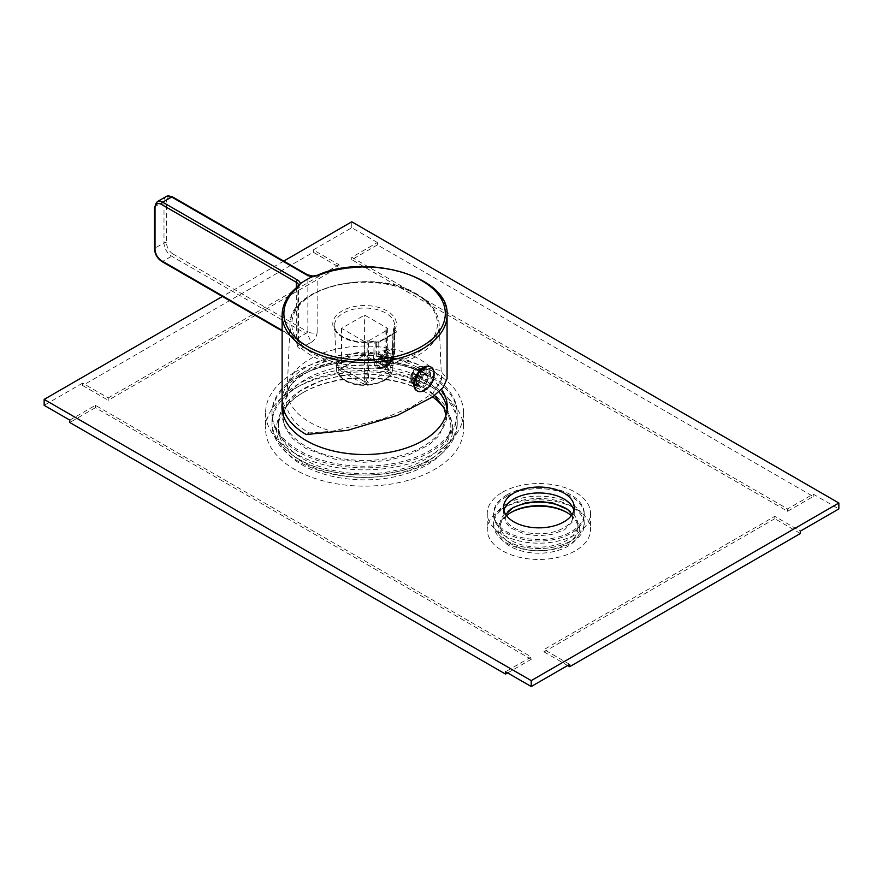 <?xml version="1.0" encoding="UTF-8"?>
<svg xmlns="http://www.w3.org/2000/svg" width="883" height="883" viewBox="0 0 883 883"><rect width="100%" height="100%" fill="white"/><g stroke="black" fill="none" stroke-linecap="round" stroke-linejoin="round"><path stroke-width="0.66" stroke-dasharray="4.42 3.31" d="M172.969 253.984A9.062 5.232 60 0 1 166.556 242.891L166.556 201.445A9.062 5.232 60 0 1 172.969 197.748L307.858 275.617L307.858 331.865A7.252 4.183 0 0 0 317.152 332.328C316.533 337.174 314.326 340.628 310.54 342.714C310.264 338.929 308.675 335.904 305.794 333.631L307.858 331.865L172.969 253.984A1.81 1.049 -60 0 1 171.688 256.213L162.715 261.39L296.82 338.807A7.252 4.47 56.4 0 1 302.295 347.472C299.182 349.37 297.461 348.178 297.13 343.895L297.13 287.615L298.443 285.253A7.252 4.183 0 0 0 298.443 285.242L298.443 341.489A7.252 4.183 180 0 1 297.13 343.895M282.118 330.319L296.324 338.52A7.252 4.183 180 0 1 298.443 341.489L296.401 339.182L282.118 330.937M307.483 274.79A1.81 1.049 120 0 1 307.858 275.617A7.252 4.183 0 0 0 313.012 276.843L317.152 276.059L317.152 332.328M282.118 400.882A82.483 47.616 180 0 1 333.034 356.887A82.483 47.616 180 0 1 422.913 367.218L440.286 370.407L447.074 378.675M426.114 369.624L426.114 373.895A5.441 3.135 -60 0 0 420.992 376.853L420.992 372.582A9.967 5.762 -60 0 1 426.114 369.624L425.418 369.215L420.297 372.173L415.981 378.928L415.981 384.845L417.714 386.82L420.297 387.339L425.418 384.381L429.116 377.262L429.116 371.346L427.681 369.558L425.418 369.215L420.474 366.368A9.967 5.762 -60 0 0 417.913 367.284A9.967 5.762 -60 0 0 415.352 369.326L413.299 370.772A7.075 4.084 -60 0 1 415.86 368.465A7.075 4.084 -60 0 1 418.432 367.803L418.432 369.447A5.441 3.135 120 0 0 413.299 372.416L413.299 370.772M306.269 434.557L309.094 432.924A78.488 45.32 180 0 1 286.258 398.078A78.488 45.32 180 0 1 336.82 358.498A78.488 45.32 180 0 1 420.098 368.84L422.913 367.218M420.098 368.84C426.312 369.249 431.224 370.286 434.822 371.953L441.544 379.58L432.869 393.233L412.449 406.434L382.008 419.237L332.063 431.279L309.094 432.924M441.544 379.58L439.182 324.282C438.31 312.372 430.915 302.317 416.975 294.116C374.822 267.284 288.73 286.677 290.01 324.282A74.602 43.068 180 0 1 336.898 285.352A74.602 43.068 180 0 1 417.35 294.889A74.602 43.068 180 0 1 439.182 324.282A74.602 43.068 180 0 1 393.995 364.933A74.602 43.068 180 0 1 311.842 355.805A74.602 43.068 180 0 1 290.01 324.282L287.218 389.635A77.406 44.691 180 0 0 309.867 422.328A77.406 44.691 0 0 0 332.063 431.279M287.218 389.635A77.406 44.691 180 0 1 287.339 387.968A77.406 44.691 180 0 1 337.196 348.94A77.406 44.691 180 0 1 419.326 359.138A77.406 44.691 0 0 1 434.822 371.953M418.432 376.07L426.114 380.507L426.114 384.789L420.661 381.633L424.436 372.869L422.504 366.566L412.538 372.328L412.891 384.039L415.54 384.591L413.299 380.672L413.299 379.028A5.441 3.135 120 0 0 418.432 376.07L418.432 377.714A7.075 4.084 -60 0 1 413.299 380.672M415.352 384.491A9.967 5.762 -60 0 0 420.474 381.533L415.54 384.591L420.992 387.747L420.992 383.476L413.299 379.028M395.871 332.505A1.81 1.049 60 0 0 394.966 332.416L394.911 332.803A1.093 0.629 0 0 1 394.591 333.244A1.81 1.049 60 0 1 394.966 332.416L378.553 341.887A1.81 1.049 60 0 0 378.178 342.714L378.178 361.953A11.6 6.7 120 0 0 385.297 367.24L387.471 365.981A11.6 6.7 120 0 0 394.591 352.483L394.591 333.244L378.178 342.714A1.093 0.629 0 0 1 376.644 342.714A1.81 1.049 120 0 0 376.268 341.887L374.271 341.048C355.617 345.22 333.84 335.661 334.602 325.772A30 17.318 180 0 1 352.77 309.425A30 17.318 180 0 1 385.805 313.101A30 17.318 180 0 1 394.58 325.772L392.747 368.774C393.012 383.586 360.981 390.661 345.054 380.65C338.884 376.335 336.015 372.372 336.445 368.774A28.157 16.258 0 0 0 344.679 379.867A28.157 16.258 0 0 0 375.043 383.465A28.157 16.258 0 0 0 392.747 368.774A28.157 16.258 0 0 0 384.502 356.875A28.157 16.258 0 0 0 353.498 353.432A28.157 16.258 0 0 0 336.445 368.774L334.602 325.772A30 17.318 180 0 0 343.377 337.593A30 17.318 180 0 0 374.204 341.754L375.319 341.953L374.359 341.401A31.81 18.366 0 0 1 332.957 325.827A31.81 18.366 0 0 1 367.891 305.65A31.81 18.366 0 0 1 394.867 329.558L393.266 331.6L393.012 330.915L394.58 325.772A30 17.318 180 0 1 393.012 330.904L394.867 329.558L395.871 330.132A2.903 1.678 0 0 1 395.871 332.505L379.458 341.975A2.903 1.678 0 0 1 375.363 341.975L374.204 341.754L373.564 360.639C374.734 367.405 378.487 369.723 384.856 367.593C389.8 363.288 392.306 357.35 392.35 349.789L393.012 330.904L394.591 332.361A1.81 1.049 -60 0 1 395.871 330.132M378.178 361.953A1.093 0.629 180 0 1 376.644 361.953L376.644 342.714L375.319 341.953L374.668 360.816L378.255 367.185L384.425 367.736L386.809 366.357C390.761 361.71 392.703 356.401 392.615 350.463L393.266 331.6M379.977 360.926A9.062 5.232 120 0 0 381.853 365.065A9.062 5.232 120 0 0 388.84 362.637A9.062 5.232 120 0 0 392.792 353.52A9.062 5.232 120 0 0 390.915 349.37A9.062 5.232 120 0 0 383.928 351.798A9.062 5.232 120 0 0 379.977 360.926M393.266 331.544L393.012 330.904L393.266 331.544M387.67 328.355L387.67 368.321L388.95 369.061L364.591 354.999L338.962 369.8L363.31 383.862L364.591 381.644L364.591 341.677L341.522 328.355L364.591 315.043L387.67 328.355L385.098 329.845L386.379 330.584L368.443 340.937L367.162 340.198L364.591 341.677M367.162 340.198L367.162 377.207A5.441 3.135 -60 0 1 363.31 383.862L364.591 384.602L390.231 369.8L388.95 369.061A5.441 3.135 -60 0 1 386.224 369.326A5.441 3.135 -60 0 1 385.098 366.842L385.098 329.845M364.591 384.602A5.441 3.135 120 0 0 368.443 377.946L368.443 340.937M386.379 330.584L386.379 367.582A5.441 3.135 120 0 0 387.505 370.076A5.441 3.135 120 0 0 390.231 369.8M387.67 368.321L364.591 354.999L338.962 369.8M364.591 381.644L341.522 368.321L341.522 328.355M364.591 354.999L364.591 315.043M380.617 361.29A9.062 5.232 120 0 0 382.494 365.441A9.062 5.232 120 0 0 387.03 364.988A9.062 5.232 120 0 0 393.432 353.895L393.432 353.895A9.062 5.232 120 0 0 391.555 349.745A9.062 5.232 120 0 0 384.569 352.174A9.062 5.232 120 0 0 380.617 361.29M393.432 354.635L393.432 353.895L393.432 354.635A8.157 4.713 120 0 0 387.67 351.302A8.157 4.713 120 0 0 381.897 361.29A8.157 4.713 120 0 0 387.67 364.624A8.157 4.713 120 0 0 393.432 354.635M387.67 362.229L390.871 358.244L390.871 353.973L387.67 353.686L384.458 357.67L384.458 361.953L387.67 362.229L381.257 358.531L378.056 358.244L378.056 353.973L381.257 349.988L384.458 350.275L384.458 354.547L381.257 358.531M390.871 358.244L384.458 354.547M384.458 361.953L378.056 358.244M384.458 357.67L378.056 353.973M387.67 353.686L381.257 349.988M390.871 353.973L384.458 350.275M420.694 377.372A5.441 3.135 -60 0 0 420.694 383.299L416.986 385.43L411.346 382.173A9.967 5.762 -60 0 1 410.871 379.491A9.967 5.762 -60 0 1 411.346 376.257L416.986 379.513L420.694 377.372L413.001 372.935A5.441 3.135 120 0 0 413.001 378.851L411.577 379.679A7.075 4.084 -60 0 1 410.871 377.129A7.075 4.084 -60 0 1 411.577 373.763L413.001 372.935M420.992 372.582L415.352 369.326M426.423 379.988A5.441 3.135 -60 0 0 426.423 374.072L430.12 371.931L424.48 368.675A9.967 5.762 -60 0 1 424.48 374.591L430.12 377.847L426.423 379.988L418.73 375.551A5.441 3.135 120 0 0 418.73 369.624L420.153 368.807A7.075 4.084 -60 0 1 420.153 374.723L418.73 375.551M420.474 381.533L418.432 377.714M426.114 384.789A9.967 5.762 -60 0 1 420.992 387.747M430.44 366.754A13.775 7.958 -60 0 1 433.299 373.056A13.775 7.958 120 0 1 427.284 386.92A13.775 7.958 120 0 1 416.666 390.617M430.12 371.931A9.967 5.762 -60 0 1 430.12 377.847M426.114 380.507A5.441 3.135 -60 0 1 420.992 383.476M416.986 385.43A9.967 5.762 -60 0 1 416.986 379.513M434.017 372.394A13.775 7.958 -60 0 1 434.061 373.498A13.775 7.958 120 0 1 423.343 390.882M426.114 373.895L418.432 369.447M418.432 367.803L420.474 366.368M420.992 376.853L413.299 372.416M424.48 368.675L420.153 368.807M426.423 374.072L418.73 369.624M420.153 374.723L424.48 374.591M411.577 373.763L411.346 376.257M411.346 382.173L411.577 379.679M420.694 383.299L413.001 378.851M108.234 397.924L338.962 264.723L338.962 267.085L313.322 252.284L82.605 385.496L82.605 383.123L108.234 397.924L108.234 400.297L338.962 267.085M377.416 244.889L351.776 259.69L787.581 511.29L813.21 496.5L377.416 244.889L377.416 242.516L351.776 257.317L787.581 508.928L813.21 494.127L838.85 508.928M377.416 242.516L351.776 227.715L313.322 249.922L338.962 264.723M82.605 383.123L44.15 405.319M69.79 420.12L95.419 405.319L531.224 656.93L505.584 671.731M569.678 664.336L544.038 649.535L774.766 516.323L800.395 531.125M294.613 372.317A98.973 57.141 180 0 1 402.471 359.933A98.973 57.141 180 0 1 463.564 412.725A98.973 57.141 180 0 1 434.579 453.134A98.973 57.141 180 0 1 326.721 465.518A98.973 57.141 180 0 1 265.617 412.725A98.973 57.141 180 0 1 294.613 372.317M502.383 492.272A51.667 29.823 180 0 1 558.685 485.816A51.667 29.823 180 0 1 590.572 513.365A51.667 29.823 180 0 1 575.44 534.458A51.667 29.823 180 0 1 519.149 540.926A51.667 29.823 180 0 1 487.25 513.365A51.667 29.823 180 0 1 502.383 492.272M351.776 259.69L351.776 257.317M787.581 511.29L787.581 508.928M813.21 496.5L813.21 494.127M351.776 227.715L351.776 221.799M800.395 533.498L774.766 518.696L774.766 516.323M774.766 518.696L544.038 651.897L544.038 649.535M544.038 651.897L567.626 665.517M507.637 672.912L531.224 659.303L531.224 656.93M531.224 659.303L95.419 407.692L95.419 405.319M95.419 407.692L69.79 422.493M313.322 252.284L313.322 249.922M283.73 261.081L222.428 296.478M82.605 385.496L108.234 400.297M282.196 403.001A82.66 47.726 180 0 1 336.037 362.019A82.66 47.726 180 0 1 423.045 373.056A82.66 47.726 180 0 1 441.522 389.337M282.67 406.379A82.66 47.726 180 0 1 338.112 367.516A82.66 47.726 180 0 1 423.045 378.984A82.66 47.726 180 0 1 438.939 391.864M447.096 409.767A82.66 47.726 180 0 1 447.251 412.725A82.66 47.726 180 0 1 396.224 456.809A82.66 47.726 180 0 1 306.147 446.467A82.66 47.726 180 0 1 281.931 412.725A82.66 47.726 180 0 1 282.096 409.767M299.094 374.911A92.627 53.477 180 0 1 400.043 363.321A92.627 53.477 180 0 1 457.217 412.725A92.627 53.477 180 0 1 430.087 450.54A92.627 53.477 180 0 1 329.149 462.129A92.627 53.477 180 0 1 271.964 412.725A92.627 53.477 180 0 1 299.094 374.911M299.094 376.555A92.627 53.477 180 0 1 430.087 376.555A92.627 53.477 180 0 1 433.708 378.763A92.627 53.477 180 0 1 457.217 414.37A92.627 53.477 180 0 1 430.087 452.184A92.627 53.477 180 0 1 299.094 452.184A92.627 53.477 180 0 1 271.964 414.37A92.627 53.477 180 0 1 295.485 378.763A92.627 53.477 180 0 1 299.094 376.555M299.094 459.348A92.627 53.477 180 0 1 295.485 457.14A92.627 53.477 180 0 1 271.964 421.533A92.627 53.477 180 0 1 299.094 383.719A92.627 53.477 180 0 1 430.087 383.719A92.627 53.477 180 0 1 457.217 421.533A92.627 53.477 180 0 1 433.708 457.14A92.627 53.477 180 0 1 430.087 459.348A92.627 53.477 180 0 1 299.094 459.348M299.094 386.158A92.627 53.477 0 0 0 271.964 423.972A92.627 53.477 0 0 0 329.149 473.376A92.627 53.477 0 0 0 430.087 461.787A92.627 53.477 180 0 0 457.217 423.972A92.627 53.477 180 0 0 400.043 374.569A92.627 53.477 180 0 0 299.094 386.158M278.311 423.972A86.28 49.812 0 0 1 303.586 388.752A86.28 49.812 180 0 1 397.615 377.946A86.28 49.812 180 0 1 450.882 423.972A86.28 49.812 180 0 1 425.606 459.193A86.28 49.812 0 0 1 331.578 469.999A86.28 49.812 0 0 1 278.311 423.972L278.311 427.527A86.28 49.812 0 0 0 331.578 473.553A86.28 49.812 0 0 0 425.606 462.747A86.28 49.812 0 0 0 450.882 427.527A86.28 49.812 0 0 0 444.017 408.056M432.659 396.909A86.28 49.812 0 0 0 425.606 392.295A86.28 49.812 0 0 0 303.586 392.295A86.28 49.812 0 0 0 303.575 392.295A86.28 49.812 0 0 0 278.311 427.527M426.886 464.966A88.101 50.861 0 0 0 426.886 393.045A88.101 50.861 0 0 0 302.295 393.034L303.586 392.295L302.295 393.045A88.101 50.861 0 0 0 302.295 393.045A88.101 50.861 0 0 0 302.295 464.966A88.101 50.861 0 0 0 426.886 464.966M294.613 388.597A98.973 57.141 180 0 1 402.471 376.213A98.973 57.141 180 0 1 463.564 429.006A98.973 57.141 180 0 1 434.579 469.414A98.973 57.141 0 0 1 326.721 481.798A98.973 57.141 0 0 1 265.617 429.006A98.973 57.141 0 0 1 294.613 388.597M573.884 510.407A35.353 20.408 180 0 1 574.259 513.365A35.353 20.408 180 0 1 552.438 532.217A35.353 20.408 180 0 1 513.917 527.802A35.353 20.408 180 0 1 503.564 513.365A35.353 20.408 180 0 1 503.939 510.407M506.875 494.866A45.32 26.159 180 0 1 556.257 489.193A45.32 26.159 180 0 1 584.237 513.365A45.32 26.159 180 0 1 570.959 531.864A45.32 26.159 180 0 1 521.577 537.537A45.32 26.159 180 0 1 493.597 513.365A45.32 26.159 180 0 1 506.875 494.866M506.875 496.356A45.32 26.159 180 0 1 507.559 495.97A45.32 26.159 180 0 1 570.275 495.97A45.32 26.159 180 0 1 584.237 514.855A45.32 26.159 180 0 1 570.959 533.365A45.32 26.159 180 0 1 521.577 539.027A45.32 26.159 180 0 1 493.597 514.855A45.32 26.159 180 0 1 506.875 496.356M506.875 503.829A45.32 26.159 180 0 1 556.257 498.155A45.32 26.159 180 0 1 584.237 522.328A45.32 26.159 180 0 1 570.959 540.826A45.32 26.159 180 0 1 570.275 541.213A45.32 26.159 180 0 1 507.559 541.213A45.32 26.159 180 0 1 493.597 522.328A45.32 26.159 180 0 1 506.875 503.829M506.875 506.114A45.32 26.159 0 0 0 493.597 524.612A45.32 26.159 0 0 0 521.577 548.784A45.32 26.159 0 0 0 570.959 543.111A45.32 26.159 180 0 0 584.237 524.612A45.32 26.159 180 0 0 556.257 500.44A45.32 26.159 180 0 0 506.875 506.114M567.074 509.061A38.973 22.505 180 0 1 577.89 524.612A38.973 22.505 180 0 1 566.478 540.528A38.973 22.505 0 0 1 524.005 545.407A38.973 22.505 0 0 1 499.944 524.612L499.944 528.166A38.973 22.505 0 0 0 524.005 548.961A38.973 22.505 0 0 0 566.478 544.083A38.973 22.505 0 0 0 577.89 528.166A38.973 22.505 0 0 0 571.29 515.639M510.76 509.061A38.973 22.505 0 0 0 499.944 524.612M510.727 512.626A40.784 23.543 0 0 0 510.076 513.001A40.784 23.543 0 0 0 510.076 546.301A40.784 23.543 0 0 0 567.758 546.301A40.784 23.543 0 0 0 567.758 513.001A40.784 23.543 0 0 0 567.096 512.626M510.076 513.001L511.356 512.261L510.076 513.001M502.383 508.553A51.667 29.823 180 0 1 558.685 502.096A51.667 29.823 180 0 1 590.572 529.645A51.667 29.823 180 0 1 575.44 550.738A51.667 29.823 0 0 1 519.149 557.206A51.667 29.823 0 0 1 487.25 529.645A51.667 29.823 0 0 1 502.383 508.553M506.544 515.639A38.973 22.505 0 0 0 499.944 528.166M296.82 338.807A89.724 51.799 0 0 1 305.794 333.631L171.688 256.213A10.872 6.28 60 0 1 163.995 242.891L155.022 248.068A10.872 6.28 -120 0 0 162.715 261.39A1.81 1.049 120 0 1 161.81 261.478M296.324 287.781L296.324 338.52M154.492 248.807A1.81 1.049 180 0 1 155.022 248.068M166.556 242.891A1.81 1.049 0 0 0 163.995 242.891L163.995 201.445A10.872 6.28 60 0 1 166.247 196.468M447.074 315.01A82.483 47.616 180 0 0 422.913 281.335A82.483 47.616 180 0 0 317.152 276.059A1.81 0.85 67.9 0 1 317.516 275.231M282.118 315.01A82.483 47.616 180 0 1 297.13 287.615A1.81 1.214 50.6 0 1 297.461 286.82M310.54 342.714A82.483 47.616 0 0 0 302.295 347.472M157.273 201.644A10.872 6.28 -120 0 0 155.022 206.622L155.022 208.101M154.492 207.362A1.81 1.049 180 0 1 155.022 206.622L163.995 201.445A1.81 1.049 0 0 1 166.556 201.445M172.969 197.748A1.81 1.049 120 0 0 172.593 196.92M416.07 294.205A72.792 42.031 180 0 1 416.07 353.641A72.792 42.031 180 0 1 313.123 353.641A72.792 42.031 180 0 1 313.123 294.205A72.792 42.031 180 0 1 416.07 294.205M394.591 352.483A1.093 0.629 0 0 0 394.911 352.041L394.911 332.803A1.093 0.629 0 0 0 394.591 332.361L394.591 351.6L392.615 350.463A1.093 0.651 2 0 1 392.295 349.977L393.178 330.352M375.363 341.975A1.81 1.049 120 0 1 376.268 341.887L378.553 341.887A1.81 1.049 60 0 1 379.458 341.975M392.35 349.789A1.093 0.651 2 0 0 392.295 349.977C391.897 355.584 390.893 359.745 389.293 362.46C385.374 367.637 385.297 368.906 378.255 367.185L379.271 367.769A12.693 7.329 120 0 1 376.644 361.953L374.668 360.816A1.093 0.651 -178 0 0 373.564 360.639M384.425 367.736L385.297 367.24L384.425 367.736A12.693 7.329 120 0 1 379.271 367.769L384.955 367.792L387.339 366.412C392.03 362.582 394.546 357.781 394.911 352.041A1.093 0.629 0 0 0 394.591 351.6A12.693 7.329 120 0 1 386.809 366.357L387.471 365.981L386.809 366.357M345.959 380.562A26.347 15.21 0 0 0 383.222 380.562A26.347 15.21 0 0 0 383.222 359.05A26.347 15.21 0 0 0 345.959 359.05A26.347 15.21 0 0 0 345.959 380.562M367.162 377.207L368.443 377.946M386.379 367.582L385.098 366.842M287.339 387.968L286.258 398.078M387.505 370.076L386.224 369.326M381.853 365.065L382.494 365.441M390.915 349.37L391.555 349.745M387.67 364.624L387.03 364.988M427.681 369.558L422.504 366.566M417.714 386.82L412.891 384.039M415.86 368.465L417.913 367.284M410.871 377.129L410.871 379.491M447.251 412.725L447.251 406.809M457.217 412.725L457.217 414.37M295.485 378.763C329.348 355.827 394.083 354.8 429.999 376.489L433.708 378.763M445.992 415.109L446.169 417.814L439.281 435.462L428.73 445.065L407.273 455.617L386.754 460.628L363.2 462.328L335.165 459.27L305.584 448.321L292.814 438.708L285.286 428.089L283.024 418.089L283.2 415.109M284.039 411.114L289.9 400.429L300.452 390.838L321.92 380.275L342.438 375.275L365.981 373.564L394.028 376.622L423.597 387.582L434.579 395.485M433.708 457.14C399.844 480.065 335.11 481.103 299.194 459.403L295.485 457.14M271.964 421.533L271.964 423.972M457.217 421.533L457.217 423.972M450.882 423.972L450.882 427.527M425.606 392.295L426.886 393.045M463.564 412.725L463.564 429.006M265.617 412.725L265.617 429.006M271.964 412.725L271.964 414.37M281.931 412.725L281.931 406.809M574.259 513.365L574.259 507.449M584.237 513.365L584.237 514.855M507.559 495.97C524.657 486.213 553.177 486.213 570.275 495.97M572.151 514.392L572.758 521.544L564.59 529.723L551.963 534.403L538.884 535.771L524.899 534.182L510.253 527.747L505.065 521.522L505.683 514.392M570.275 541.213C553.177 550.981 524.657 550.981 507.559 541.213M493.597 522.328L493.597 524.612M584.237 522.328L584.237 524.612M577.89 524.612L577.89 528.166M566.478 512.261L567.758 513.001M590.572 513.365L590.572 529.645M487.25 513.365L487.25 529.645M493.597 513.365L493.597 514.855M503.564 513.365L503.564 507.449"/><path stroke-width="1.32" d="M313.012 276.843L312.99 276.412A82.483 47.616 0 0 0 300.253 283.763L298.575 286.732A80.706 46.589 180 0 0 307.527 346.478A80.706 46.589 180 0 0 421.666 346.478A80.706 46.589 180 0 0 421.666 280.584A80.706 46.589 180 0 0 318.178 275.408L313.255 276.39M447.074 378.675L443.189 387.438L432.549 396.986L397.35 415.385L347.692 430.308L306.269 434.557A82.483 47.616 180 0 1 282.118 400.882L282.118 315.01A82.483 47.616 180 0 0 306.269 348.675A82.483 47.616 180 0 0 396.158 359.006A82.483 47.616 180 0 0 447.074 315.01L447.074 378.675M155.022 249.547A1.81 1.049 180 0 1 154.492 248.807C154.889 254.205 157.329 258.432 161.81 261.478A1.81 1.049 120 0 1 161.434 260.651A9.062 5.232 -120 0 1 155.022 249.547L155.022 208.101A9.062 5.232 -120 0 1 161.434 204.403L296.324 282.284A7.252 4.183 0 0 1 298.443 285.242L300.22 283.873M413.818 384.304A13.775 7.958 -60 0 1 419.822 370.441A13.775 7.958 -60 0 1 430.44 366.754L431.213 367.196A13.775 7.958 -60 0 1 434.017 372.394A18.477 18.477 0 0 1 423.343 390.882A13.775 7.958 120 0 1 417.438 391.059L416.666 390.617A13.775 7.958 120 0 1 413.818 384.304M417.438 391.059A13.775 7.958 120 0 1 414.58 384.745A13.775 7.958 -60 0 1 420.595 370.882A13.775 7.958 -60 0 1 431.213 367.196M222.428 296.478L44.15 399.403L44.15 405.319L69.79 420.12L69.79 422.493L505.584 674.104L505.584 671.731L531.224 686.533L569.678 664.336L569.678 666.698L800.395 533.498L800.395 531.125L838.85 508.928L838.85 503.012L351.776 221.799L283.73 261.081M531.224 686.533L531.224 680.616L838.85 503.012M567.626 665.517L569.678 666.698M44.15 399.403L531.224 680.616M505.584 674.104L507.637 672.912M441.522 389.337A82.66 47.726 180 0 1 447.251 406.809A82.66 47.726 180 0 1 396.224 450.893A82.66 47.726 180 0 1 306.147 440.551A82.66 47.726 180 0 1 281.931 406.809A82.66 47.726 180 0 1 282.196 403.001M563.906 493.012A35.353 20.408 180 0 1 574.259 507.449A35.353 20.408 180 0 1 552.438 526.301A35.353 20.408 180 0 1 513.917 521.875A35.353 20.408 180 0 1 503.564 507.449A35.353 20.408 180 0 1 525.385 488.597A35.353 20.408 180 0 1 563.906 493.012M438.939 391.864A82.66 47.726 180 0 1 447.096 409.767M282.096 409.767A82.66 47.726 180 0 1 282.67 406.379M444.017 408.056A86.28 49.812 0 0 0 432.659 396.909M503.939 510.407A35.353 20.408 180 0 1 527.802 493.994A35.353 20.408 180 0 1 563.906 498.939A35.353 20.408 180 0 1 573.884 510.407M510.76 509.061A38.973 22.505 0 0 1 511.356 508.707A38.973 22.505 180 0 1 567.074 509.061M571.29 515.639A38.973 22.505 0 0 0 566.478 512.261A38.973 22.505 0 0 0 511.356 512.261L511.356 512.261A38.973 22.505 0 0 0 506.544 515.639M567.096 512.626A40.784 23.543 0 0 0 510.727 512.626M161.434 260.651L282.118 330.319M300.253 283.763A9.062 5.232 0 0 0 297.604 280.066A1.81 1.049 -60 0 0 296.324 282.284L296.324 287.781M318.178 275.408A1.81 0.85 67.9 0 0 317.516 275.231L313.134 276.081L307.483 274.79A1.81 1.049 120 0 0 306.578 274.878A9.062 5.232 0 0 0 312.99 276.412M298.443 285.253L297.461 286.82A1.81 1.214 50.6 0 1 298.575 286.732M297.604 280.066L162.715 202.185A10.872 6.28 -120 0 0 157.273 201.644L154.492 207.362L154.492 248.807M161.434 204.403A1.81 1.049 -60 0 1 162.715 202.185L171.688 197.008L306.578 274.878M155.022 248.068L155.022 208.101A1.81 1.049 180 0 1 154.492 207.362M157.273 201.644L166.247 196.468A10.872 6.28 60 0 1 171.688 197.008A1.81 1.049 120 0 1 172.593 196.92L307.483 274.79M161.81 261.478L282.118 330.937M317.516 275.231C365.385 252.946 449.877 275.915 447.074 315.01M297.461 286.82C287.405 295.154 282.295 304.547 282.118 315.01M166.247 196.468L172.593 196.92M283.2 415.109L284.039 411.114M434.579 395.485L443.906 407.814L445.992 415.109M505.683 514.392L513.233 507.46L525.871 502.78L538.95 501.412L552.935 503.001L567.581 509.436L572.151 514.392"/></g></svg>
